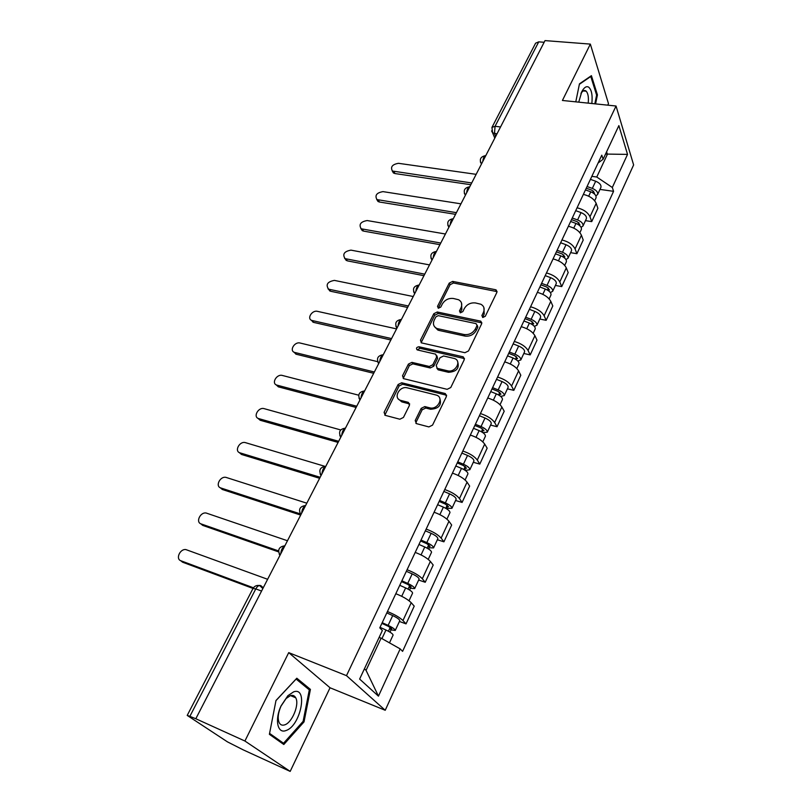 <?xml version="1.0" encoding="UTF-8"?>
<svg xmlns="http://www.w3.org/2000/svg" width="812" height="812" viewBox="0 0 812 812"><rect width="100%" height="100%" fill="white"/><g stroke="black" fill="none" stroke-linecap="round" stroke-linejoin="round"><path stroke-width="1.22" d="M482.835 317.482L485.312 316.254L496.873 292.401L495.513 289.711L452.66 281.409L449.229 283.124L437.516 306.368L438.378 308.255L440.794 307.048L442.317 304.013C444.915 299.831 448.6 297.984 453.38 298.481L458.536 299.729C461.683 301.496 462.505 304.206 460.993 307.839L459.48 310.915L460.374 312.823L462.82 311.605L464.342 308.53C466.93 304.297 470.666 302.44 475.527 302.957L480.866 304.246C484.043 306.063 484.896 308.793 483.404 312.447L481.892 315.553L482.835 317.482M294.512 696.239L294.472 697.275M415.206 420.555L416.454 423.631L428.878 426.919L432.542 425.123L446.417 396.51L445.25 393.546L401.656 382.767L398.124 384.512L384.086 412.344L385.264 415.358L399.849 419.225L403.442 417.449L409.461 405.34L408.294 402.356L400.834 400.438C392.714 398.448 399.413 385.527 407.309 387.852L436.267 395.068C444.448 397.2 437.729 410.233 429.649 407.817L424.818 406.579L421.205 408.355L415.206 420.555L416.17 421.986L415.917 423.407M346.491 675.655L288.717 652.635L244.909 741.021L195.814 718.742L545.014 40.6L590.344 44.102L562.411 100.465L616.044 106.017L346.491 675.655L385.223 710.277L633.624 164.927L616.044 106.017M464.921 352.712L468.504 350.946L481.648 323.805L480.795 321.176L437.262 312.001L433.811 313.726L420.484 340.157L421.398 342.857L464.921 352.712M464.261 359.675L450.761 387.537L447.138 389.324L403.564 378.646L402.519 375.783L408.406 364.111L411.917 362.365L429.284 366.466L432.837 364.71L436.673 356.955L435.709 354.184L417.195 349.901C415.856 348.277 416.454 347.242 418.982 346.765L462.941 356.783L464.261 359.675M244.909 741.021L290.178 771.4L243.092 749.801L227.451 741.863L187.217 715.413L252.999 588.487L255.78 588.903L189.866 716.346L187.217 715.413M607.752 105.164L608.482 103.631L590.344 44.102M290.178 771.4L330.048 687.774L385.223 710.277M195.814 718.742L189.866 716.346M500.547 126.946L495.056 126.296L491.95 127.403L535.595 43.188L538.732 41.859L495.056 126.296L494.488 133.574L495.675 136.406M544.152 42.275L538.732 41.859M577.078 207.781C583.595 209.415 587.898 212.399 589.979 216.743L596.181 203.355C594.13 198.981 589.857 195.996 583.361 194.403M596.181 203.355L597.886 208.268L591.725 221.615L585.472 220.641M589.979 216.743L591.725 221.615M570.623 252.644L576.906 253.709L583.219 240.037L581.422 235.226C579.291 230.923 574.947 227.939 568.4 226.254M561.965 239.966C568.522 241.682 572.896 244.676 575.069 248.939L576.906 253.709M555.408 285.428L561.731 286.606L568.197 272.588L566.299 267.879C564.076 263.667 559.661 260.662 553.073 258.896M546.466 272.944C553.084 274.76 557.519 277.755 559.793 281.937L561.731 286.606M539.807 319.025L546.161 320.324L552.799 305.951L550.8 301.353C548.476 297.222 543.999 294.218 537.351 292.35M530.581 306.763C537.25 308.672 541.756 311.676 544.121 315.767L546.161 320.324M523.811 353.484L530.206 354.895L537.006 340.157L534.905 335.671C532.479 331.641 527.932 328.637 521.233 326.668M514.29 341.446C521.01 343.456 525.597 346.46 528.054 350.459L530.206 354.895M507.409 388.826L513.834 390.349L520.807 375.235L518.594 370.881C516.077 366.943 511.448 363.938 504.709 361.868M497.583 377.032C504.343 379.143 509.012 382.158 511.57 386.055L513.834 390.349M490.58 425.082L497.035 426.736L504.201 411.227L501.867 407.005C499.238 403.168 494.538 400.164 487.738 397.981M480.43 413.552C487.241 415.774 491.991 418.779 494.65 422.575L497.035 426.736M473.305 462.292L479.801 464.088L487.149 448.163L484.693 444.083C481.963 440.358 477.172 437.353 470.331 435.059M462.82 451.036C469.691 453.38 474.512 456.385 477.294 460.059L479.801 464.088M455.573 500.496L462.099 502.425L469.64 486.083L467.062 482.145C464.21 478.542 459.348 475.538 452.446 473.122M444.743 489.534C451.655 492.001 456.567 495.015 459.46 498.568L462.099 502.425M437.363 539.736L443.92 541.817L451.665 525.019L448.955 521.253C445.981 517.772 441.028 514.767 434.085 512.23M426.158 529.089C433.131 531.687 438.125 534.692 441.139 538.112L443.92 541.817M418.647 580.042L425.234 582.275L433.202 565.02L430.35 561.427C427.254 558.077 422.21 555.073 415.206 552.414M407.066 569.75C414.09 572.47 419.175 575.475 422.321 578.753L425.234 582.275M399.413 621.474L406.041 623.87L414.221 606.138L411.217 602.717C408 599.52 402.864 596.515 395.809 593.714M387.436 611.537C394.51 614.4 399.687 617.404 402.965 620.53L406.041 623.87M591.836 176.356L596.759 177.026L607.386 154.3L606.594 151.824M605.539 154.067L627.534 154.392L612.319 187.491L596.759 177.026M598.109 162.999L603.113 159.243L618.866 125.616L627.534 154.392M364.426 668.814L366.06 670.347L381.112 638.141L400.184 648.889L402.59 651.366L613.567 191.327L612.319 187.491M400.184 648.889L378.453 696.148L359.625 679.055L382.361 630.518L379.783 627.849L601.783 155.173L603.113 159.243M595.572 103.895L597.429 94.892L591.42 75.668L579.463 83.839L575.779 101.855M288.717 652.635L330.048 687.774M283.814 744.502L304.023 721.888L310.417 689.398L296.816 678.223L275.989 700.502L269.391 734.322L283.814 744.502M381.112 638.141L379.133 637.41M599.966 189.409L613.567 191.327M366.06 670.347L378.453 696.148M596.526 94.801L597.429 94.892M303.028 721.452L304.023 721.888M307.037 688.008L310.417 689.398M482.602 317.421L484.216 314.021L483.901 307.626M461.5 302.957L461.835 309.413L460.201 312.772M497.096 291.63L453.492 282.992L450.081 284.707L438.267 308.225M481.892 322.892L438.145 313.544L434.694 315.269L421.134 342.745M477.02 325.592L476.086 323.633L438.287 315.655L435.861 316.863L434.237 320.09C432.623 323.947 433.537 326.759 436.988 328.525L464.058 334.524C468.991 335.102 472.777 333.224 475.406 328.89L477.02 325.592L477.842 327.145L477.162 325.155M434.653 326.85L437.871 330.058L439.069 330.433L438.186 328.89M477.842 327.145L476.238 330.443C473.609 334.777 469.833 336.645 464.911 336.067L439.069 330.433M436.937 355.849L437.577 358.457L433.74 366.212L430.198 367.968L412.861 363.857L409.349 365.593L403.209 378.493M464.515 358.599L419.905 348.277L417.307 349.931M447.605 370.8C455.349 372.982 462.079 360.954 454.517 358.539L443.596 355.971L440.043 357.727L436.206 365.501L437.232 368.333L447.605 370.8L448.498 372.302C456.638 371.723 459.673 368.151 457.592 361.573M436.846 368.161L438.135 369.836L437.465 368.404M448.498 372.302L438.368 369.896M439.698 398.113C442.002 404.975 438.967 408.69 430.583 409.268L425.762 408.03L422.149 409.806L416.17 421.986M398.448 399.057L401.798 401.889L400.996 400.478M409.715 403.99L401.97 401.93M446.661 395.251L402.62 384.228L399.088 385.974L384.827 415.196M585.462 189.917L590.74 191.794C594.729 193.52 596.485 195.56 596.018 197.915L594.688 200.777M476.147 174.336L398.489 163.313C392.308 164.379 390.267 166.947 392.399 171.027L471.701 182.964M586.264 188.211L591.999 190.252L594.516 193.185L594.09 193.662M587.056 186.527L592.334 188.394C596.312 190.12 598.068 192.16 597.602 194.525L595.896 195.865M590.425 179.361L595.683 181.228C599.652 182.933 601.398 184.984 600.921 187.359L597.602 194.525M470.808 184.71L394.997 173.555L393.444 172.986L392.216 170.896M570.643 221.483L575.962 223.422C579.991 225.178 581.798 227.198 581.372 229.481L579.88 232.689M460.962 203.832L383 191.622C376.636 192.728 374.616 195.377 376.961 199.579L456.415 212.663M571.506 219.636L577.291 221.737L579.869 224.65L579.23 225.208M572.267 218.012L577.596 219.93C581.615 221.686 583.412 223.716 582.986 226.01L581.128 227.319M575.718 210.673L581.027 212.592C585.036 214.338 586.822 216.368 586.386 218.672L582.986 226.01M455.552 214.338L379.448 202.015L378.047 201.508L376.697 199.397M555.449 253.831L560.828 255.821C564.898 257.617 566.735 259.617 566.36 261.829L564.705 265.382M445.423 234.008L367.166 220.549C360.609 221.717 358.62 224.457 361.188 228.781L440.764 243.042M556.382 251.842L562.219 253.994L564.868 256.876L563.944 257.485M557.123 250.269L562.493 252.248C566.553 254.034 568.4 256.044 568.014 258.257L565.964 259.535M560.645 242.758L566.005 244.727C570.065 246.503 571.892 248.513 571.496 250.746L568.014 258.257M439.931 244.656L363.553 231.095L362.314 230.669L360.822 228.537M591.846 103.51C592.669 95.105 591.593 89.635 588.609 87.117C586.365 85.93 584.112 87.412 581.849 91.573L578.723 102.16M588.213 103.134C588.781 97.42 588.121 93.441 586.234 91.218L585.726 90.812C584.143 89.97 582.549 90.914 580.915 93.624M579.372 84.286L590.791 76.48L596.617 95.105L594.82 103.824M293.609 691.865L287.895 695.681L281.104 705.811C274.456 719.554 277.511 734.149 286.027 730.516C300.673 726.009 308.479 686.363 293.609 691.865M290.432 695.62L286.108 698.523L280.972 706.166C278.059 712.966 277.471 718.468 279.186 722.66C280.394 724.933 282.241 725.664 284.707 724.852C292.178 722.69 299.628 704.298 295.73 697.802C294.563 695.651 292.797 694.92 290.432 695.62M294.421 696.168L294.38 697.244M275.968 700.614L296.116 679.055L309.311 689.875L303.12 721.361L283.53 743.254L269.574 733.388M279.511 741.468L283.53 743.254M539.878 286.981L545.299 289.031C549.419 290.858 551.307 292.838 550.972 294.969L549.145 298.897M429.518 264.905L350.967 250.137C344.217 251.365 342.248 254.197 345.07 258.632L424.747 274.151M540.883 284.839L546.78 287.052L549.491 289.904L548.161 290.503M541.594 283.337L547.014 285.377C551.125 287.194 553.013 289.184 552.667 291.315L550.384 292.543M545.207 275.633L550.617 277.653C554.718 279.47 556.596 281.459 556.24 283.621L552.667 291.315M423.955 275.684L347.292 260.845L344.603 258.348M523.913 320.973L529.394 323.085C533.555 324.952 535.484 326.901 535.199 328.951L533.19 333.275M413.227 296.522L334.402 280.394C327.449 281.703 325.51 284.626 328.596 289.173L408.355 305.992M524.999 318.669L530.947 320.953L533.728 323.765L531.769 324.252M525.668 317.228L531.139 319.329C535.301 321.197 537.229 323.156 536.935 325.206L534.347 326.343M529.373 309.331L534.844 311.422C538.985 313.27 540.904 315.239 540.599 317.309L536.935 325.206M407.604 307.454L330.667 291.264L328.028 288.839M507.53 355.839L513.072 358.011C517.274 359.909 519.264 361.847 519.02 363.806L516.828 368.526M508.698 353.352L514.707 355.707L517.559 358.498L515.326 359.097M396.56 328.901L317.462 311.351C312.102 309.89 306.591 318.608 311.747 320.415L391.567 338.594M509.337 352.002L514.869 354.164C519.071 356.062 521.05 357.99 520.807 359.96L517.802 360.954M513.143 343.892L518.665 346.044C522.857 347.932 524.816 349.87 524.562 351.86L520.807 359.96M390.846 339.984L313.645 322.394L311.067 320.05M516.452 356.671L515.65 359.3M490.732 391.607L496.325 393.84C500.578 395.789 502.618 397.687 502.425 399.555L500.04 404.711M491.991 388.948L498.05 391.374L500.974 394.114L498.609 394.947M378.656 363.664L377.671 361.665L300.115 343.029C294.594 341.426 289.021 350.703 294.523 352.398L374.362 371.997M492.59 387.659L498.172 389.892C502.425 391.831 504.455 393.739 504.262 395.606L500.689 396.388M496.497 379.356L502.06 381.569C506.302 383.497 508.322 385.406 508.119 387.304L504.262 395.606M373.693 373.297L296.238 354.245L293.721 352.002M499.827 392.338L498.862 394.409L499.441 395.464M473.497 428.31L479.141 430.614C483.444 432.603 485.535 434.471 485.403 436.237L482.795 441.84M474.837 425.468L480.958 427.965L483.952 430.664L481.851 430.867L481.445 431.74M358.691 395.19L282.363 375.459C276.669 373.713 271.035 383.579 276.882 385.121L356.742 406.223M475.396 424.27L481.039 426.564C485.332 428.543 487.413 430.421 487.281 432.197L482.886 432.654L481.851 430.867L482.754 428.939M479.405 415.734L485.028 418.018C489.321 419.987 491.382 421.864 491.24 423.661L487.281 432.197M356.113 407.441L278.414 386.857L275.978 384.705M455.796 465.997L461.5 468.372C465.855 470.392 467.996 472.239 467.925 473.893L465.103 479.973M457.227 462.952L463.408 465.53L466.484 468.179L464.403 468.301L463.835 469.519M340.675 429.934L264.174 408.659C258.368 406.771 252.664 417.145 258.744 418.606L338.675 441.302M457.745 461.835L463.439 464.21C467.793 466.23 469.925 468.077 469.843 469.742L465.296 470.432M461.866 453.076L467.539 455.43C471.884 457.44 474.005 459.298 473.914 460.993L469.843 469.742M338.096 442.428L260.165 420.251L257.81 418.21M465.235 466.514L464.403 468.301L465.499 469.996M437.617 504.699L443.382 507.145C447.788 509.215 449.98 511.022 449.97 512.565L446.915 519.142M439.15 501.44L445.392 504.1L448.549 506.708L446.478 506.739L445.747 508.312M324.739 466.291L245.305 442.601C239.459 440.967 234.059 451.33 239.997 452.852L320.151 477.273M439.627 500.425L445.372 502.872C449.777 504.932 451.969 506.739 451.949 508.302L447.635 508.363L447.229 509.225M443.849 491.433L449.584 493.858C453.979 495.909 456.151 497.726 456.121 499.309L451.949 508.302M319.623 478.298L241.479 454.446L239.225 452.528M447.239 505.094L446.478 506.739L447.635 508.363M418.951 544.456L424.757 546.983C429.223 549.095 431.476 550.861 431.527 552.292L428.239 559.387M420.575 540.985L426.889 543.725L430.127 546.283L428.066 546.212L427.163 548.161M306.814 503.186L225.969 477.375C220.093 475.994 214.977 486.347 220.783 487.951L300.217 513.854M421.012 540.061L426.818 542.589C431.263 544.7 433.517 546.466 433.567 547.907L429.284 547.765L428.675 549.074M425.346 530.825L431.142 533.322C435.587 535.423 437.82 537.209 437.851 538.671L433.567 547.907M300.684 515.082L222.326 489.484L220.184 487.697M428.766 544.73L428.066 546.212L429.284 547.765M399.758 585.31L405.635 587.918C410.141 590.08 412.455 591.816 412.587 593.115L409.035 600.748M401.493 581.615L407.868 584.447L411.187 586.944L409.157 586.771L408.06 589.126M287.468 540.741L206.157 513.022C200.27 511.895 195.428 522.248 201.102 523.913L278.536 550.912M401.879 580.803L407.736 583.412C412.242 585.564 414.556 587.299 414.668 588.609L410.425 588.253L409.603 590.04M406.335 571.303L412.191 573.891C416.688 576.033 418.982 577.779 419.083 579.118L414.668 588.609M278.546 551.876L202.695 525.384L200.686 523.74M409.766 585.462L409.157 586.771L410.425 588.253M380.026 627.321L385.964 630.021C390.531 632.223 392.906 633.918 393.099 635.075L389.486 642.86M381.873 623.393L388.309 626.306L391.729 628.742L389.719 628.468L388.42 631.249M267.625 579.291L185.857 549.572C179.97 548.689 175.372 559.042 180.914 560.777L253.435 587.786M382.208 622.682L388.126 625.372C392.693 627.574 395.068 629.27 395.251 630.447L391.049 629.868L389.993 632.152M386.796 612.918L392.703 615.587C397.251 617.78 399.616 619.475 399.778 620.693L395.251 630.447M253.019 588.446L182.578 562.198L180.711 560.696M390.247 627.331L389.719 628.468L391.049 629.868M263.24 587.786L261.129 585.848C259.414 584.762 257.627 585.777 255.78 588.903L261.565 591.055M496.985 133.879L492.6 132.843L491.585 130.905M422.321 578.753L430.35 561.427M441.139 538.112L448.955 521.253M459.46 498.568L467.062 482.145M477.294 460.059L484.693 444.083M494.65 422.575L501.867 407.005M511.57 386.055L518.594 370.881M528.054 350.459L534.905 335.671M544.121 315.767L550.8 301.353M559.793 281.937L566.299 267.879M575.069 248.939L581.422 235.226M402.965 620.53L411.217 602.717M485.83 155.528C484.185 156.016 483.181 157.975 482.815 161.385M485.282 155.681C480.42 156.797 479.151 159.558 481.486 163.973L480.369 161.933M469.783 186.699C468.088 187.257 467.052 189.257 466.687 192.698M453.34 218.631C451.584 219.27 450.528 221.331 450.163 224.792M436.48 251.365C434.664 252.085 433.578 254.197 433.232 257.678M419.195 284.931C417.317 285.743 416.211 287.895 415.866 291.406M401.473 319.349C399.534 320.253 398.387 322.465 398.053 325.998M383.284 354.671C381.275 355.656 380.107 357.93 379.783 361.482M364.629 390.917C362.548 392.003 361.34 394.338 361.025 397.91M345.465 428.127C343.314 429.315 342.075 431.71 341.761 435.303M325.785 466.342C323.552 467.641 322.293 470.097 321.988 473.711M305.566 505.602C303.262 507.013 301.952 509.54 301.668 513.174M284.789 545.948C282.393 547.481 281.064 550.079 280.779 553.743M465.388 195.235L464.291 193.175M448.894 227.258L447.818 225.198M431.994 260.084L430.939 258.023M414.658 293.741L413.623 291.691M396.885 328.251L395.88 326.221M359.939 400.001L358.985 398.053M340.735 437.313L339.812 435.425M321.004 475.629L320.131 473.812M300.734 514.991L299.902 513.275M279.907 555.438L279.135 553.855M258.795 585.625L261.129 585.848M484.216 314.021L483.404 312.447M460.323 312.468L459.48 310.915M461.835 309.413L460.993 307.839M438.389 307.921L437.516 306.368M450.081 284.707L449.229 283.124M453.492 282.992L452.66 281.409M496.305 291.315L495.513 289.711M482.714 317.116L481.892 315.553M421.398 341.669L420.484 340.157M434.694 315.269L433.811 313.726M438.145 313.544L437.262 312.001M481.13 322.587L480.308 321.014M464.911 336.067L464.058 334.524M476.238 330.443L475.406 328.89M403.483 377.255L402.519 375.783M409.349 365.593L408.406 364.111M412.861 363.857L411.917 362.365M430.198 367.968L429.284 366.466M433.74 366.212L432.837 364.71M437.577 358.457L436.673 356.955M419.905 348.277L418.982 346.765M463.804 358.305L462.941 356.783M422.149 409.806L421.205 408.355M425.762 408.03L424.818 406.579M430.583 409.268L429.649 407.817M409.197 403.787L408.233 402.336M385.091 413.775L384.086 412.344M399.088 385.974L398.124 384.512M402.62 384.228L401.656 382.767M446.011 394.977L445.108 393.505M590.74 191.794L588.69 196.2M593.633 191.175L592.872 192.799M595.683 181.228L592.334 188.394M394.997 173.555L393.962 171.596M575.962 223.422L573.779 228.101M578.946 222.661L578.114 224.437M581.027 212.592L577.596 219.93M379.448 202.015L378.372 200.077M560.828 255.821L558.494 260.804M563.893 254.927L563 256.856M566.005 244.727L562.493 252.248M363.553 231.095L362.426 229.207M545.299 289.031L542.832 294.33M548.476 287.996L547.501 290.087M550.617 277.653L547.014 285.377M347.292 260.845L346.125 258.987M529.394 323.085L526.765 328.708M532.672 321.907L531.616 324.161M534.844 311.422L531.139 319.329M330.667 291.264L329.449 289.448M513.072 358.011L510.281 363.979M518.665 346.044L514.869 354.164M313.645 322.394L312.387 320.618M496.325 393.84L493.371 400.164M502.06 381.569L498.172 389.892M296.238 354.245L294.929 352.52M479.141 430.614L476.015 437.313M485.028 418.018L481.039 426.564M278.414 386.857L277.044 385.172M461.5 468.372L458.181 475.456M467.539 455.43L463.439 464.21M260.165 420.251L258.744 418.606M443.382 507.145L439.871 514.646M449.584 493.858L445.372 502.872M241.479 454.446L239.997 452.852M424.757 546.983L421.063 554.911M431.142 533.322L426.818 542.589M222.326 489.484L220.783 487.951M405.635 587.918L401.717 596.302M412.191 573.891L407.736 583.412M202.695 525.384L201.102 523.913M385.964 630.021L381.944 638.608M392.703 615.587L388.126 625.372M182.578 562.198L180.914 560.777M469.265 186.851C464.322 187.937 463.043 190.718 465.408 195.184M452.863 218.783C447.838 219.849 446.529 222.64 448.945 227.167M436.044 251.507C430.939 252.542 429.609 255.364 432.055 259.962M418.819 285.063C413.612 286.068 412.252 288.899 414.749 293.579M401.158 319.461C395.85 320.435 394.459 323.308 396.987 328.058M383.051 354.753C377.631 355.697 376.2 358.599 378.768 363.451M364.466 390.968C358.934 391.881 357.463 394.815 360.061 399.768M345.404 428.147C339.741 429.02 338.228 431.994 340.867 437.059M325.795 466.311C320.019 467.174 318.466 470.189 321.136 475.365M305.616 505.511C299.75 506.404 298.177 509.469 300.876 514.717M284.87 545.786C278.922 546.709 277.308 549.836 280.038 555.175M262.875 588.517L259.647 585.574C256.714 585.056 254.501 586.031 252.999 588.487M494.802 138.101L492.6 132.843L491.95 127.403M496.914 291.518L496.132 289.925M481.607 322.74L480.795 321.176M437.871 330.058L436.988 328.525M438.135 369.836L437.232 368.333M464.119 358.407L463.266 356.884M401.798 401.889L400.834 400.438M409.258 403.797L408.294 402.356M446.153 395.018L445.25 393.546M393.444 172.986L392.399 171.027M378.047 201.508L376.961 199.579M362.314 230.669L361.188 228.781M581.219 92.903L581.849 91.573M583.26 90.924L586.234 91.218M286.108 698.523L287.895 695.681M290.483 695.6L295.73 697.802M346.247 260.49L345.07 258.632M329.814 290.99L328.596 289.173M313.016 322.202L311.747 320.415M295.832 354.123L294.523 352.398M278.252 386.806L276.882 385.121"/></g></svg>
